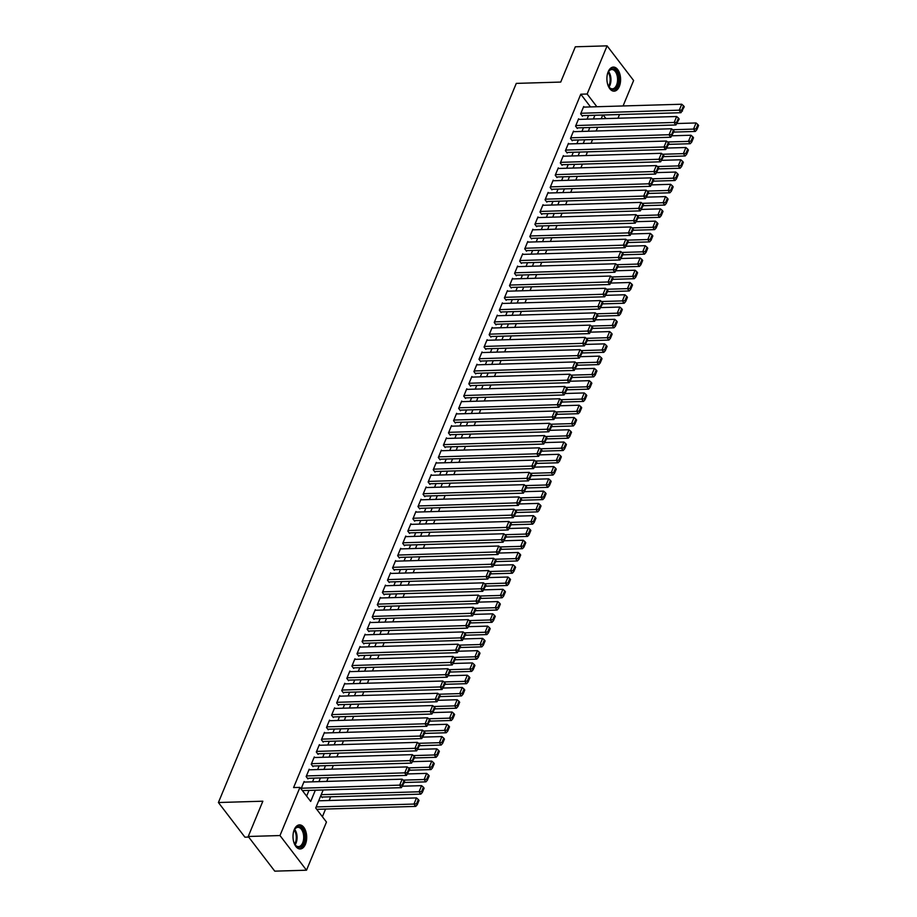 <?xml version="1.0" encoding="UTF-8"?>
<svg xmlns="http://www.w3.org/2000/svg" width="917" height="917" viewBox="0 0 917 917"><rect width="100%" height="100%" fill="white"/><g stroke="black" fill="none" stroke-linecap="round" stroke-linejoin="round"><path stroke-width="1.38" d="M294.265 829.621A12.047 6.843 -91.7 0 1 299.504 824.887A12.047 6.843 -91.7 0 1 305.854 831.501A12.047 6.843 -91.7 0 1 305.441 844.236A12.047 6.843 -91.7 0 1 300.214 848.97A12.047 6.843 -91.7 0 1 293.853 842.356A12.047 6.843 -91.7 0 1 294.265 829.621M608.154 71.824A12.047 6.843 -91.7 0 1 613.381 67.09A12.047 6.843 -91.7 0 1 619.743 73.704A12.047 6.843 -91.7 0 1 619.33 86.439A12.047 6.843 -91.7 0 1 614.103 91.173A12.047 6.843 -91.7 0 1 607.742 84.559A12.047 6.843 -91.7 0 1 608.154 71.824M248.679 837.072L244.931 837.187L218.406 802.524L516.282 83.39L560.723 82.071L575.337 46.79L607.088 45.85L633.613 80.513L623.067 105.959M619.525 114.522L617.989 118.236M322.394 816.726L325.558 809.069M329.111 800.507L330.647 796.793M323.174 789.973L315.712 807.992L326.463 822.045L306.507 870.21L279.983 835.547L299.939 787.382L310.691 801.435L315.345 790.213M279.983 835.547L248.232 836.487L274.756 871.15L306.507 870.21M304.57 782.075L304.123 781.479L301.074 788.838L302.862 791.188L303.114 790.569M309.659 769.799L309.201 769.203L306.152 776.573L307.952 778.911L308.204 778.292M314.737 757.522L314.29 756.938L311.241 764.297L313.029 766.635L313.282 766.027M319.827 745.257L319.368 744.661L316.319 752.02L318.107 754.37L318.371 753.751M324.905 732.981L324.458 732.385L321.408 739.755L323.197 742.094L323.449 741.486M329.994 720.705L329.535 720.12L326.486 727.479L328.275 729.817L328.538 729.21M335.072 708.44L334.625 707.844L331.576 715.214L333.364 717.553L333.616 716.934M340.161 696.163L339.703 695.579L336.654 702.938L338.442 705.276L338.705 704.669M345.239 683.899L344.792 683.303L341.732 690.661L343.531 693.011L343.783 692.392M350.328 671.622L349.87 671.026L346.821 678.397L348.609 680.735L348.861 680.116M355.406 659.346L354.948 658.761L351.899 666.12L353.698 668.459L353.951 667.851M360.496 647.081L360.037 646.485L356.988 653.844L358.776 656.194L359.028 655.575M365.574 634.805L365.115 634.209L362.066 641.579L363.866 643.917L364.118 643.31M370.651 622.54L370.204 621.944L367.155 629.303L368.943 631.653L369.196 631.034M375.741 610.264L375.282 609.667L372.233 617.038L374.033 619.376L374.285 618.757M380.819 597.987L380.372 597.403L377.323 604.762L379.111 607.1L379.363 606.492M385.908 585.722L385.449 585.126L382.4 592.485L384.2 594.835L384.452 594.216M390.986 573.446L390.539 572.85L387.49 580.22L389.278 582.559L389.53 581.951M396.075 561.17L395.617 560.585L392.568 567.944L394.356 570.282L394.619 569.675M401.153 548.905L400.706 548.309L397.657 555.668L399.445 558.017L399.697 557.398M406.242 536.628L405.784 536.044L402.735 543.403L404.523 545.741L404.787 545.134M411.32 524.364L410.873 523.767L407.824 531.126L409.612 533.476L409.865 532.857M416.41 512.087L415.951 511.491L412.902 518.862L414.69 521.2L414.942 520.581M421.488 499.811L421.041 499.226L417.98 506.585L419.78 508.924L420.032 508.316M426.577 487.546L426.118 486.95L423.069 494.309L424.858 496.659L425.11 496.04M431.655 475.27L431.196 474.674L428.147 482.044L429.947 484.382L430.199 483.775M436.733 462.993L436.286 462.409L433.237 469.768L435.025 472.106L435.277 471.498M441.822 450.728L441.364 450.132L438.315 457.503L440.114 459.841L440.366 459.222M446.9 438.452L446.453 437.868L443.404 445.226L445.192 447.565L445.444 446.957M451.989 426.187L451.531 425.591L448.482 432.95L450.281 435.3L450.534 434.681M457.067 413.911L456.62 413.315L453.571 420.685L455.359 423.024L455.611 422.405M462.157 401.635L461.698 401.05L458.649 408.409L460.437 410.747L460.701 410.14M467.234 389.37L466.787 388.774L463.738 396.133L465.527 398.482L465.779 397.863M472.324 377.093L471.865 376.497L468.816 383.868L470.604 386.206L470.868 385.598M477.402 364.828L476.955 364.232L473.906 371.591L475.694 373.941L475.946 373.322M482.491 352.552L482.033 351.956L478.983 359.326L480.772 361.665L481.035 361.046M487.569 340.276L487.122 339.691L484.061 347.05L485.861 349.388L486.113 348.781M492.658 328.011L492.2 327.415L489.151 334.774L490.939 337.124L491.191 336.505M497.736 315.735L497.278 315.139L494.229 322.509L496.028 324.847L496.28 324.24M502.825 303.458L502.367 302.874L499.318 310.233L501.106 312.571L501.358 311.963M507.903 291.193L507.445 290.597L504.396 297.956L506.195 300.306L506.448 299.687M512.981 278.917L512.534 278.332L509.485 285.691L511.273 288.03L511.526 287.422M518.071 266.652L517.612 266.056L514.563 273.415L516.363 275.765L516.615 275.146M523.149 254.376L522.701 253.78L519.652 261.15L521.441 263.488L521.693 262.87M528.238 242.099L527.779 241.515L524.73 248.874L526.53 251.212L526.782 250.605M533.316 229.835L532.869 229.239L529.82 236.597L531.608 238.947L531.86 238.328M538.405 217.558L537.947 216.962L534.898 224.333L536.686 226.671L536.949 226.063M543.483 205.282L543.036 204.697L539.987 212.056L541.775 214.395L542.027 213.787M548.572 193.017L548.114 192.421L545.065 199.791L546.853 202.13L547.117 201.511M553.65 180.741L553.203 180.156L550.154 187.515L551.942 189.853L552.194 189.246M558.74 168.476L558.281 167.88L555.232 175.239L557.02 177.589L557.284 176.97M563.817 156.199L563.37 155.603L560.31 162.974L562.11 165.312L562.362 164.693M568.907 143.923L568.448 143.339L565.399 150.697L567.187 153.036L567.44 152.428M573.985 131.658L573.526 131.062L570.477 138.421L572.277 140.771L572.529 140.152M579.063 119.382L578.616 118.786L575.567 126.156L577.355 128.495L577.607 127.887M320.801 795.704L322.28 797.641L322.532 797.033M315.712 807.98L317.202 809.917L317.454 809.31M590.525 106.922L580.793 94.21L293.589 787.577L299.939 787.382M306.622 796.116L308.995 790.397M312.537 781.834L314.072 778.12M317.614 769.558L319.15 765.855M322.704 757.293L324.24 753.579M327.782 745.017L329.318 741.303M332.871 732.752L334.407 729.038M337.949 720.475L339.485 716.762M343.038 708.199L344.574 704.497M348.116 695.934L349.652 692.22M353.205 683.658L354.741 679.944M358.283 671.382L359.819 667.679M363.373 659.117L364.909 655.403M368.451 646.84L369.987 643.126M373.528 634.575L375.076 630.862M378.618 622.299L380.154 618.585M383.696 610.023L385.243 606.32M388.785 597.758L390.321 594.044M393.863 585.482L395.399 581.768M398.952 573.217L400.488 569.503M404.03 560.94L405.566 557.227M409.12 548.664L410.656 544.962M414.197 536.399L415.733 532.685M419.287 524.123L420.823 520.409M424.365 511.846L425.901 508.144M429.454 499.582L430.99 495.868M434.532 487.305L436.068 483.591M439.621 475.04L441.157 471.327M444.699 462.764L446.235 459.05M449.777 450.488L451.324 446.785M454.866 438.223L456.402 434.509M459.944 425.947L461.492 422.233M465.034 413.67L466.57 409.968M470.112 401.405L471.647 397.691M475.201 389.129L476.737 385.415M480.279 376.864L481.815 373.15M485.368 364.588L486.904 360.874M490.446 352.311L491.982 348.609M495.535 340.047L497.071 336.333M500.613 327.77L502.149 324.056M505.703 315.505L507.239 311.791M510.78 303.229L512.316 299.515M515.87 290.953L517.406 287.25M520.948 278.688L522.484 274.974M526.026 266.411L527.573 262.698M531.115 254.135L532.651 250.433M536.193 241.87L537.729 238.156M541.282 229.594L542.818 225.88M546.36 217.329L547.896 213.615M551.449 205.053L552.985 201.339M556.527 192.776L558.063 189.074M561.617 180.511L563.153 176.798M566.695 168.235L568.231 164.521M571.784 155.959L573.32 152.256M576.862 143.694L578.398 139.98M581.951 131.418L583.487 127.704M587.029 119.153L588.565 115.439M584.152 107.117L583.693 106.521L580.644 113.88L582.444 116.23L582.696 115.611M248.232 836.487L262.847 801.206L218.406 802.524M580.793 94.21L587.144 94.015L607.088 45.85M596.875 106.739L587.144 94.015M318.887 781.651L320.423 777.937M323.965 769.374L325.501 765.661M329.054 757.098L330.59 753.396M334.132 744.833L335.668 741.119M339.221 732.557L340.757 728.843M344.299 720.292L345.835 716.578M349.388 708.016L350.924 704.302M354.466 695.739L356.002 692.037M359.556 683.474L361.092 679.761M364.634 671.198L366.17 667.484M369.723 658.933L371.259 655.219M374.801 646.657L376.337 642.943M379.879 634.381L381.426 630.667M384.968 622.116L386.504 618.402M390.046 609.839L391.582 606.126M395.135 597.563L396.671 593.861M400.213 585.298L401.749 581.584M405.303 573.022L406.839 569.308M410.38 560.757L411.916 557.043M415.47 548.481L417.006 544.767M420.548 536.204L422.084 532.502M425.637 523.939L427.173 520.226M430.715 511.663L432.251 507.949M435.804 499.387L437.34 495.684M440.882 487.122L442.418 483.408M445.96 474.846L447.507 471.132M451.049 462.581L452.585 458.867M456.127 450.304L457.675 446.59M461.217 438.028L462.753 434.326M466.295 425.763L467.83 422.049M471.384 413.487L472.92 409.773M476.462 401.21L477.998 397.508M481.551 388.946L483.087 385.232M486.629 376.669L488.165 372.955M491.718 364.404L493.254 360.69M496.796 352.128L498.332 348.414M501.886 339.852L503.422 336.149M506.963 327.587L508.499 323.873M512.053 315.31L513.589 311.597M517.131 303.046L518.667 299.332M522.209 290.769L523.756 287.055M527.298 278.493L528.834 274.791M532.376 266.228L533.923 262.514M537.465 253.952L539.001 250.238M542.543 241.675L544.079 237.973M547.632 229.41L549.168 225.697M552.71 217.134L554.246 213.42M557.8 204.869L559.336 201.155M562.878 192.593L564.413 188.879M567.967 180.317L569.503 176.614M573.045 168.052L574.581 164.338M578.134 155.775L579.67 152.062M583.212 143.499L584.748 139.797M588.29 131.234L589.837 127.52M593.379 118.958L594.915 115.244M602.744 115.015L601.208 118.729M597.666 127.291L596.13 131.005M592.577 139.567L591.041 143.27M587.499 151.832L585.963 155.546M582.41 164.109L580.874 167.822M577.332 176.373L575.796 180.087M572.242 188.65L570.706 192.364M567.164 200.926L565.629 204.629M562.075 213.191L560.539 216.905M556.997 225.467L555.461 229.181M551.908 237.732L550.372 241.446M546.83 250.009L545.294 253.722M541.752 262.285L540.205 265.987M536.663 274.55L535.127 278.264M531.585 286.826L530.049 290.54M526.496 299.102L524.96 302.805M521.418 311.367L519.882 315.081M516.328 323.644L514.792 327.358M511.25 335.909L509.714 339.622M506.161 348.185L504.625 351.899M501.083 360.461L499.547 364.164M495.994 372.726L494.458 376.44M490.916 385.002L489.38 388.716M485.827 397.279L484.291 400.981M480.749 409.544L479.213 413.258M475.671 421.82L474.123 425.534M470.581 434.085L469.046 437.799M465.504 446.361L463.956 450.075M460.414 458.638L458.878 462.34M455.336 470.902L453.8 474.616M450.247 483.179L448.711 486.893M445.169 495.444L443.633 499.157M440.08 507.72L438.544 511.434M435.002 519.996L433.466 523.699M429.913 532.261L428.377 535.975M424.835 544.538L423.299 548.251M419.745 556.814L418.209 560.516M414.667 569.079L413.131 572.793M409.578 581.355L408.042 585.069M404.5 593.62L402.964 597.334M399.422 605.896L397.875 609.61M394.333 618.173L392.797 621.875M389.255 630.438L387.719 634.151M384.166 642.714L382.63 646.428M379.088 654.99L377.552 658.693M373.998 667.255L372.462 670.969M368.921 679.531L367.385 683.245M363.831 691.796L362.295 695.51M358.753 704.073L357.217 707.786M353.664 716.349L352.128 720.051M348.586 728.614L347.05 732.328M343.497 740.89L341.961 744.604M338.419 753.155L336.883 756.869M333.341 765.431L331.794 769.145M328.252 777.708L326.716 781.422M605.942 118.591L603.203 115.003M583.441 107.129L681.732 104.229L679.199 110.361L680.987 112.711L684.265 106.739L683.543 105.799L681.767 110.097L682.477 111.037M581.986 115.634L680.987 112.711M580.897 113.272L681.767 110.097M683.543 105.799L681.732 104.229M673.766 132.082L695.327 131.44L693.527 129.102L672.654 129.721M677.204 123.52L696.072 122.958L697.883 124.54L696.106 128.827L696.817 129.767L698.594 125.469L697.883 124.54M696.106 128.827L693.527 129.102L696.072 122.958M696.817 129.767L695.327 131.44M607.306 74.609A10.419 5.926 -91.7 0 1 607.891 72.844A10.419 5.926 -91.7 0 1 608.407 71.755A10.419 5.926 -91.7 0 1 616.488 71.343A10.419 5.926 -91.7 0 1 617.565 85.487A10.419 5.926 -91.7 0 1 608.854 86.817A10.419 5.926 -91.7 0 1 607.581 84.032M608.682 86.53A9.651 5.491 88.3 0 0 612.373 88.834A9.651 5.491 88.3 0 0 616.568 85.04A9.651 5.491 88.3 0 0 616.9 74.827A9.651 5.491 88.3 0 0 611.811 69.532A9.651 5.491 88.3 0 0 608.258 72.053M613.29 91.115A11.967 6.809 88.3 0 0 618.287 86.427A11.967 6.809 88.3 0 0 618.746 73.933A11.967 6.809 88.3 0 0 612.59 67.205M293.417 832.395A10.419 5.926 -91.7 0 1 294.517 829.553A10.419 5.926 -91.7 0 1 299.389 826.618A10.419 5.926 -91.7 0 1 304.742 838.287A10.419 5.926 -91.7 0 1 298.289 847.297A10.419 5.926 -91.7 0 1 294.965 844.614A10.419 5.926 -91.7 0 1 293.692 841.829M294.793 844.328A9.651 5.491 88.3 0 0 297.693 846.551A9.651 5.491 88.3 0 0 298.483 846.62A9.651 5.491 88.3 0 0 303.699 837.519A9.651 5.491 88.3 0 0 298.713 827.409A9.651 5.491 88.3 0 0 297.922 827.329A9.651 5.491 88.3 0 0 294.368 829.839M299.4 848.913A11.967 6.809 88.3 0 0 305.648 837.439A11.967 6.809 88.3 0 0 299.469 825.094A11.967 6.809 88.3 0 0 298.701 824.991M578.363 119.405L676.654 116.505L674.11 122.637L675.909 124.976L679.176 119.015L678.465 118.075L676.677 122.374L677.399 123.302M576.908 127.899L675.909 124.976M575.819 125.537L676.677 122.374M678.465 118.075L676.654 116.505M573.274 131.681L671.565 128.77L669.032 134.902L670.82 137.252L674.098 131.28L673.376 130.34L671.599 134.639L672.31 135.578M571.818 140.175L670.82 137.252M570.741 137.814L671.599 134.639M673.376 130.34L671.565 128.77M568.196 143.946L666.487 141.046L663.942 147.179L665.742 149.517L669.009 143.556L668.298 142.616L666.51 146.915L667.232 147.855M566.74 152.451L665.742 149.517M565.651 150.09L666.51 146.915M668.298 142.616L666.487 141.046M563.107 156.222L661.409 153.311L658.864 159.455L660.653 161.793L663.931 155.821L663.209 154.893L661.432 159.18L662.154 160.12M561.651 164.716L660.653 161.793M560.574 162.355L661.432 159.18M663.209 154.893L661.409 153.311M668.676 144.347L690.237 143.717L688.449 141.367L667.576 141.986M672.127 135.796L690.994 135.235L692.793 136.805L691.017 141.103L691.739 142.043L693.516 137.745L692.793 136.805M691.017 141.103L688.449 141.367L690.994 135.235M691.739 142.043L690.237 143.717M663.599 156.624L685.159 155.982L683.36 153.643L662.487 154.262M667.037 148.061L685.905 147.511L687.716 149.081L685.939 153.38L686.65 154.308L688.426 150.021L687.716 149.081M685.939 153.38L683.36 153.643L685.905 147.511M686.65 154.308L685.159 155.982M658.521 168.888L680.07 168.258L678.282 165.92L657.409 166.527M661.959 160.337L680.827 159.776L682.626 161.358L680.85 165.645L681.572 166.585L683.348 162.286L682.626 161.358M680.85 165.645L678.282 165.92L680.827 159.776M681.572 166.585L680.07 168.258M653.431 181.165L674.992 180.523L673.204 178.185L652.319 178.804M656.87 172.614L675.737 172.052L677.548 173.622L675.772 177.921L676.482 178.861L678.259 174.562L677.548 173.622M675.772 177.921L673.204 178.185L675.737 172.052M676.482 178.861L674.992 180.523M558.029 168.487L656.32 165.587L653.775 171.72L655.575 174.07L658.842 168.098L658.131 167.158L656.354 171.456L657.065 172.396M556.573 176.992L655.575 174.07M555.484 174.631L656.354 171.456M658.131 167.158L656.32 165.587M648.353 193.441L669.903 192.799L668.115 190.461L647.242 191.08M651.792 184.879L670.659 184.317L672.459 185.899L670.682 190.197L671.404 191.126L673.181 186.839L672.459 185.899M670.682 190.197L668.115 190.461L670.659 184.317M671.404 191.126L669.903 192.799M552.94 180.764L651.242 177.864L648.697 183.996L650.485 186.334L653.764 180.374L653.042 179.434L651.265 183.732L651.987 184.661M551.484 189.269L650.485 186.334M550.406 186.896L651.265 183.732M653.042 179.434L651.242 177.864M643.264 205.706L664.825 205.076L663.037 202.726L642.152 203.345M646.703 197.155L665.57 196.593L667.381 198.164L665.604 202.462L666.315 203.402L668.103 199.104L667.381 198.164M665.604 202.462L663.037 202.726L665.57 196.593M666.315 203.402L664.825 205.076M547.862 193.04L646.153 190.128L643.608 196.272L645.408 198.611L648.674 192.639L647.964 191.71L646.187 195.997L646.898 196.937M546.406 201.534L645.408 198.611M545.317 199.172L646.187 195.997M647.964 191.71L646.153 190.128M638.186 217.982L659.736 217.34L657.947 215.002L637.074 215.621M641.625 209.42L660.492 208.87L662.303 210.44L660.515 214.738L661.237 215.667L663.014 211.38L662.303 210.44M660.515 214.738L657.947 215.002L660.492 208.87M661.237 215.667L659.736 217.34M542.784 205.305L641.075 202.405L638.53 208.537L640.318 210.876L643.596 204.915L642.874 203.975L641.098 208.274L641.82 209.214M541.317 213.81L640.318 210.876M540.239 211.449L641.098 208.274M642.874 203.975L641.075 202.405M633.097 230.259L654.658 229.617L652.87 227.278L631.985 227.886M636.536 221.696L655.403 221.135L657.214 222.716L655.437 227.003L656.148 227.943L657.936 223.645L657.214 222.716M655.437 227.003L652.87 227.278L655.403 221.135M656.148 227.943L654.658 229.617M537.694 217.581L635.985 214.67L633.441 220.814L635.24 223.152L638.507 217.191L637.796 216.252L636.02 220.55L636.73 221.478M536.239 226.075L635.24 223.152M535.15 223.714L636.02 220.55M637.796 216.252L635.985 214.67M532.617 229.858L630.907 226.946L628.363 233.078L630.151 235.428L633.429 229.456L632.707 228.516L630.93 232.815L631.653 233.755M531.149 238.351L630.151 235.428M530.072 235.99L630.93 232.815M632.707 228.516L630.907 226.946M527.527 242.122L625.818 239.222L623.285 245.355L625.073 247.693L628.34 241.733L627.629 240.793L625.852 245.091L626.563 246.02M526.071 250.628L625.073 247.693M524.982 248.255L625.852 245.091M627.629 240.793L625.818 239.222M522.449 254.399L620.74 251.487L618.196 257.631L619.984 259.97L623.262 253.998L622.54 253.069L620.763 257.356L621.485 258.296M520.994 262.892L619.984 259.97M519.905 260.531L620.763 257.356M622.54 253.069L620.74 251.487M517.36 266.664L615.651 263.764L613.118 269.896L614.906 272.246L618.184 266.274L617.462 265.334L615.685 269.632L616.396 270.572M515.904 275.169L614.906 272.246M514.815 272.808L615.685 269.632M617.462 265.334L615.651 263.764M512.282 278.94L610.573 276.04L608.028 282.172L609.816 284.511L613.095 278.55L612.384 277.61L610.596 281.909L611.318 282.837M510.826 287.434L609.816 284.511M509.737 285.072L610.596 281.909M612.384 277.61L610.573 276.04M507.193 291.216L605.484 288.305L602.95 294.437L604.739 296.787L608.017 290.815L607.295 289.887L605.518 294.174L606.229 295.114M505.737 299.71L604.739 296.787M504.659 297.349L605.518 294.174M607.295 289.887L605.484 288.305M502.115 303.481L600.406 300.581L597.861 306.714L599.661 309.052L602.928 303.091L602.217 302.151L600.429 306.45L601.151 307.39M500.659 311.986L599.661 309.052M499.57 309.625L600.429 306.45M602.217 302.151L600.406 300.581M497.025 315.757L595.316 312.846L592.783 318.99L594.571 321.328L597.85 315.356L597.127 314.428L595.351 318.715L596.061 319.655M495.57 324.251L594.571 321.328M494.492 321.89L595.351 318.715M597.127 314.428L595.316 312.846M491.948 328.034L590.239 325.122L587.694 331.255L589.493 333.605L592.76 327.633L592.05 326.693L590.261 330.991L590.984 331.931M490.492 336.528L589.493 333.605M489.403 334.166L590.261 330.991M592.05 326.693L590.239 325.122M486.858 340.299L585.161 337.399L582.616 343.531L584.404 345.869L587.682 339.909L586.96 338.969L585.184 343.267L585.906 344.196M485.402 348.804L584.404 345.869M484.325 346.431L585.184 343.267M586.96 338.969L585.161 337.399M481.78 352.575L580.071 349.664L577.527 355.807L579.326 358.146L582.593 352.174L581.882 351.245L580.106 355.532L580.816 356.472M480.325 361.069L579.326 358.146M479.236 358.707L580.106 355.532M581.882 351.245L580.071 349.664M628.019 242.524L649.58 241.893L647.78 239.543L626.907 240.162M631.458 233.973L650.325 233.411L652.136 234.981L650.348 239.28L651.07 240.22L652.847 235.921L652.136 234.981M650.348 239.28L647.78 239.543L650.325 233.411M651.07 240.22L649.58 241.893M622.93 254.8L644.491 254.158L642.702 251.82L621.818 252.439M626.38 246.237L645.236 245.687L647.047 247.258L645.27 251.556L645.981 252.484L647.769 248.198L647.047 247.258M645.27 251.556L642.702 251.82L645.236 245.687M645.981 252.484L644.491 254.158M617.852 267.065L639.413 266.434L637.613 264.085L616.74 264.704M621.29 258.514L640.158 257.952L641.969 259.534L640.181 263.821L640.903 264.761L642.679 260.462L641.969 259.534M640.181 263.821L637.613 264.085L640.158 257.952M640.903 264.761L639.413 266.434M612.762 279.341L634.323 278.699L632.535 276.361L611.65 276.98M616.213 270.779L635.08 270.228L636.879 271.799L635.103 276.097L635.825 277.037L637.602 272.739L636.879 271.799M635.103 276.097L632.535 276.361L635.08 270.228M635.825 277.037L634.323 278.699M607.684 291.617L629.245 290.976L627.446 288.637L606.573 289.256M611.123 283.055L629.99 282.493L631.802 284.075L630.025 288.362L630.736 289.302L632.512 285.004L631.802 284.075M630.025 288.362L627.446 288.637L629.99 282.493M630.736 289.302L629.245 290.976M602.595 303.882L624.156 303.252L622.368 300.902L601.495 301.521M606.045 295.331L624.913 294.77L626.712 296.34L624.936 300.638L625.658 301.578L627.434 297.28L626.712 296.34M624.936 300.638L622.368 300.902L624.913 294.77M625.658 301.578L624.156 303.252M597.517 316.159L619.078 315.517L617.279 313.178L596.405 313.797M600.956 307.596L619.823 307.046L621.634 308.616L619.858 312.915L620.568 313.843L622.345 309.556L621.634 308.616M619.858 312.915L617.279 313.178L619.823 307.046M620.568 313.843L619.078 315.517M592.428 328.424L613.989 327.793L612.201 325.455L591.327 326.062M595.878 319.873L614.745 319.311L616.545 320.893L614.768 325.18L615.49 326.12L617.267 321.821L616.545 320.893M614.768 325.18L612.201 325.455L614.745 319.311M615.49 326.12L613.989 327.793M587.35 340.7L608.911 340.069L607.111 337.72L586.238 338.339M590.789 332.149L609.656 331.587L611.467 333.158L609.69 337.456L610.401 338.396L612.178 334.097L611.467 333.158M609.69 337.456L607.111 337.72L609.656 331.587M610.401 338.396L608.911 340.069M582.272 352.976L603.822 352.334L602.033 349.996L581.16 350.615M585.711 344.414L604.578 343.864L606.378 345.434L604.601 349.732L605.323 350.661L607.1 346.374L606.378 345.434M604.601 349.732L602.033 349.996L604.578 343.864M605.323 350.661L603.822 352.334M577.183 365.241L598.744 364.611L596.956 362.261L576.071 362.88M580.621 356.69L599.489 356.128L601.3 357.699L599.523 361.997L600.234 362.937L602.011 358.639L601.3 357.699M599.523 361.997L596.956 362.261L599.489 356.128M600.234 362.937L598.744 364.611M572.105 377.517L593.654 376.876L591.866 374.537L570.993 375.156M575.544 368.955L594.411 368.405L596.21 369.975L594.434 374.274L595.156 375.213L596.933 370.915L596.21 369.975M594.434 374.274L591.866 374.537L594.411 368.405M595.156 375.213L593.654 376.876M476.691 364.84L574.993 361.94L572.449 368.072L574.237 370.422L577.515 364.45L576.793 363.51L575.016 367.809L575.738 368.749M475.235 373.345L574.237 370.422M474.158 370.984L575.016 367.809M576.793 363.51L574.993 361.94M471.613 377.116L569.904 374.216L567.359 380.349L569.159 382.687L572.426 376.727L571.715 375.787L569.938 380.085L570.649 381.013M470.157 385.61L569.159 382.687M469.068 383.249L569.938 380.085M571.715 375.787L569.904 374.216M466.535 389.393L564.826 386.481L562.281 392.614L564.07 394.963L567.348 388.991L566.626 388.051L564.849 392.35L565.571 393.29M465.068 397.886L564.07 394.963M463.991 395.525L564.849 392.35M566.626 388.051L564.826 386.481M461.446 401.657L559.737 398.757L557.192 404.89L558.992 407.228L562.259 401.268L561.548 400.328L559.771 404.626L560.482 405.566M459.99 410.163L558.992 407.228M458.901 407.801L559.771 404.626M561.548 400.328L559.737 398.757M567.015 389.794L588.576 389.152L586.788 386.814L565.904 387.433M570.454 381.231L589.322 380.67L591.133 382.251L589.356 386.538L590.067 387.478L591.855 383.18L591.133 382.251M589.356 386.538L586.788 386.814L589.322 380.67M590.067 387.478L588.576 389.152M561.938 402.059L583.487 401.428L581.699 399.078L560.826 399.697M565.376 393.508L584.244 392.946L586.055 394.516L584.267 398.815L584.989 399.755L586.765 395.456L586.055 394.516M584.267 398.815L581.699 399.078L584.244 392.946M584.989 399.755L583.487 401.428M556.848 414.335L578.409 413.693L576.621 411.355L555.736 411.974M560.287 405.772L579.154 405.222L580.965 406.793L579.189 411.091L579.899 412.02L581.687 407.733L580.965 406.793M579.189 411.091L576.621 411.355L579.154 405.222M579.899 412.02L578.409 413.693M551.77 426.6L573.331 425.969L571.532 423.631L550.659 424.239M555.209 418.049L574.076 417.487L575.887 419.069L574.099 423.356L574.821 424.296L576.598 419.997L575.887 419.069M574.099 423.356L571.532 423.631L574.076 417.487M574.821 424.296L573.331 425.969M456.368 413.934L554.659 411.022L552.114 417.166L553.902 419.505L557.181 413.533L556.459 412.604L554.682 416.891L555.404 417.831M454.901 422.428L553.902 419.505M453.823 420.066L554.682 416.891M556.459 412.604L554.659 411.022M546.681 438.876L568.242 438.234L566.454 435.896L545.569 436.515M550.131 430.325L568.987 429.764L570.798 431.334L569.021 435.632L569.732 436.572L571.52 432.274L570.798 431.334M569.021 435.632L566.454 435.896L568.987 429.764M569.732 436.572L568.242 438.234M451.279 426.199L549.57 423.299L547.036 429.431L548.825 431.781L552.103 425.809L551.381 424.869L549.604 429.167L550.315 430.107M449.823 434.704L548.825 431.781M448.734 432.343L549.604 429.167M551.381 424.869L549.57 423.299M541.603 451.153L563.164 450.511L561.364 448.172L540.491 448.791M545.042 442.59L563.909 442.028L565.72 443.61L563.932 447.909L564.654 448.837L566.431 444.55L565.72 443.61M563.932 447.909L561.364 448.172L563.909 442.028M564.654 448.837L563.164 450.511M446.201 438.475L544.492 435.575L541.947 441.707L543.735 444.046L547.013 438.085L546.303 437.145L544.515 441.444L545.237 442.372M444.745 446.98L543.735 444.046M443.656 444.607L544.515 441.444M546.303 437.145L544.492 435.575M536.514 463.417L558.075 462.787L556.287 460.437L535.402 461.056M539.964 454.866L558.831 454.305L560.631 455.875L558.854 460.174L559.576 461.113L561.353 456.815L560.631 455.875M558.854 460.174L556.287 460.437L558.831 454.305M559.576 461.113L558.075 462.787M441.111 450.751L539.402 447.84L536.869 453.984L538.657 456.322L541.936 450.35L541.213 449.422L539.437 453.709L540.147 454.649M439.656 459.245L538.657 456.322M438.567 456.884L539.437 453.709M541.213 449.422L539.402 447.84M531.436 475.694L552.997 475.052L551.197 472.713L530.324 473.332M534.875 467.131L553.742 466.581L555.553 468.151L553.776 472.45L554.487 473.378L556.264 469.091L555.553 468.151M553.776 472.45L551.197 472.713L553.742 466.581M554.487 473.378L552.997 475.052M436.033 463.016L534.324 460.116L531.78 466.249L533.579 468.587L536.846 462.627L536.136 461.687L534.347 465.985L535.07 466.925M434.578 471.521L533.579 468.587M433.489 469.16L534.347 465.985M536.136 461.687L534.324 460.116M526.347 487.97L547.908 487.328L546.119 484.99L525.246 485.597M529.797 479.408L548.664 478.846L550.464 480.428L548.687 484.715L549.409 485.655L551.186 481.356L550.464 480.428M548.687 484.715L546.119 484.99L548.664 478.846M549.409 485.655L547.908 487.328M430.944 475.293L529.235 472.381L526.702 478.525L528.49 480.863L531.768 474.903L531.046 473.963L529.269 478.261L529.98 479.19M429.488 483.786L528.49 480.863M428.411 481.425L529.269 478.261M531.046 473.963L529.235 472.381M521.269 500.235L542.83 499.605L541.03 497.255L520.157 497.874M524.707 491.684L543.575 491.122L545.386 492.693L543.609 496.991L544.32 497.931L546.096 493.633L545.386 492.693M543.609 496.991L541.03 497.255L543.575 491.122M544.32 497.931L542.83 499.605M425.866 487.569L524.157 484.657L521.613 490.79L523.412 493.14L526.679 487.168L525.968 486.228L524.18 490.526L524.902 491.466M424.411 496.063L523.412 493.14M423.322 493.701L524.18 490.526M525.968 486.228L524.157 484.657M516.191 512.511L537.74 511.869L535.952 509.531L515.079 510.15M519.63 503.949L538.497 503.399L540.296 504.969L538.52 509.267L539.242 510.196L541.019 505.909L540.296 504.969M538.52 509.267L535.952 509.531L538.497 503.399M539.242 510.196L537.74 511.869M420.777 499.834L519.079 496.934L516.535 503.066L518.323 505.405L521.601 499.444L520.879 498.504L519.102 502.803L519.824 503.731M419.321 508.339L518.323 505.405M418.244 505.966L519.102 502.803M520.879 498.504L519.079 496.934M511.101 524.776L532.662 524.146L530.863 521.807L509.99 522.415M514.54 516.225L533.407 515.663L535.219 517.245L533.442 521.532L534.153 522.472L535.929 518.174L535.219 517.245M533.442 521.532L530.863 521.807L533.407 515.663M534.153 522.472L532.662 524.146M415.699 512.11L513.99 509.199L511.445 515.343L513.245 517.681L516.512 511.709L515.801 510.78L514.024 515.067L514.735 516.007M414.243 520.604L513.245 517.681M413.154 518.243L514.024 515.067M515.801 510.78L513.99 509.199M506.024 537.053L527.573 536.411L525.785 534.072L504.912 534.691M509.462 528.49L528.33 527.94L530.129 529.51L528.352 533.809L529.075 534.749L530.851 530.45L530.129 529.51M528.352 533.809L525.785 534.072L528.33 527.94M529.075 534.749L527.573 536.411M410.61 524.375L508.912 521.475L506.367 527.607L508.156 529.957L511.434 523.985L510.712 523.045L508.935 527.344L509.657 528.284M409.154 532.88L508.156 529.957M408.076 530.519L508.935 527.344M510.712 523.045L508.912 521.475M500.934 549.329L522.495 548.687L520.707 546.349L499.822 546.968M504.373 540.766L523.24 540.205L525.051 541.787L523.275 546.073L523.985 547.013L525.762 542.715L525.051 541.787M523.275 546.073L520.707 546.349L523.24 540.205M523.985 547.013L522.495 548.687M405.532 536.651L503.823 533.751L501.278 539.884L503.078 542.222L506.344 536.262L505.634 535.322L503.857 539.62L504.568 540.549M404.076 545.145L503.078 542.222M402.987 542.784L503.857 539.62M505.634 535.322L503.823 533.751M495.856 561.594L517.406 560.963L515.618 558.613L494.744 559.232M499.295 553.043L518.162 552.481L519.962 554.051L518.185 558.35L518.907 559.29L520.684 554.991L519.962 554.051M518.185 558.35L515.618 558.613L518.162 552.481M518.907 559.29L517.406 560.963M400.442 548.928L498.745 546.016L496.2 552.16L497.988 554.498L501.267 548.526L500.544 547.598L498.768 551.885L499.49 552.825M398.987 557.421L497.988 554.498M397.909 555.06L498.768 551.885M500.544 547.598L498.745 546.016M490.767 573.87L512.328 573.228L510.54 570.89L489.655 571.509M494.206 565.308L513.073 564.757L514.884 566.328L513.107 570.626L513.818 571.555L515.606 567.268L514.884 566.328M513.107 570.626L510.54 570.89L513.073 564.757M513.818 571.555L512.328 573.228M395.365 561.193L493.655 558.293L491.111 564.425L492.91 566.763L496.177 560.803L495.467 559.863L493.69 564.161L494.401 565.101M393.909 569.698L492.91 566.763M392.82 567.336L493.69 564.161M495.467 559.863L493.655 558.293M485.689 586.135L507.239 585.505L505.45 583.166L484.577 583.774M489.128 577.584L507.995 577.022L509.806 578.604L508.018 582.891L508.74 583.831L510.517 579.533L509.806 578.604M508.018 582.891L505.45 583.166L507.995 577.022M508.74 583.831L507.239 585.505M390.287 573.469L488.578 570.557L486.033 576.701L487.821 579.04L491.099 573.068L490.377 572.139L488.601 576.426L489.323 577.366M388.819 581.963L487.821 579.04M387.742 579.601L488.601 576.426M490.377 572.139L488.578 570.557M480.6 598.411L502.161 597.781L500.373 595.431L479.488 596.05M484.038 589.86L502.906 589.299L504.717 590.869L502.94 595.167L503.651 596.107L505.439 591.809L504.717 590.869M502.94 595.167L500.373 595.431L502.906 589.299M503.651 596.107L502.161 597.781M385.197 585.745L483.488 582.834L480.955 588.966L482.743 591.316L486.01 585.344L485.299 584.404L483.523 588.703L484.233 589.642M383.742 594.239L482.743 591.316M382.653 591.878L483.523 588.703M485.299 584.404L483.488 582.834M475.522 610.688L497.083 610.046L495.283 607.707L474.41 608.326M478.961 602.125L497.828 601.575L499.639 603.145L497.851 607.444L498.573 608.372L500.35 604.085L499.639 603.145M497.851 607.444L495.283 607.707L497.828 601.575M498.573 608.372L497.083 610.046M380.119 598.01L478.41 595.11L475.866 601.243L477.654 603.581L480.932 597.62L480.21 596.68L478.433 600.979L479.155 601.907M378.652 606.515L477.654 603.581M377.575 604.143L478.433 600.979M480.21 596.68L478.41 595.11M470.432 622.952L491.993 622.322L490.205 619.972L469.321 620.591M473.883 614.401L492.738 613.84L494.55 615.41L492.773 619.709L493.484 620.649L495.272 616.35L494.55 615.41M492.773 619.709L490.205 619.972L492.738 613.84M493.484 620.649L491.993 622.322M375.03 610.286L473.321 607.375L470.788 613.519L472.576 615.857L475.854 609.885L475.132 608.957L473.355 613.244L474.066 614.184M373.574 618.78L472.576 615.857M372.485 616.419L473.355 613.244M475.132 608.957L473.321 607.375M465.355 635.229L486.916 634.587L485.116 632.249L464.243 632.868M468.793 626.666L487.661 626.116L489.472 627.687L487.684 631.985L488.406 632.925L490.182 628.626L489.472 627.687M487.684 631.985L485.116 632.249L487.661 626.116M488.406 632.925L486.916 634.587M369.952 622.551L468.243 619.651L465.698 625.784L467.487 628.134L470.765 622.162L470.054 621.222L468.266 625.52L468.988 626.46M368.496 631.056L467.487 628.134M367.408 628.695L468.266 625.52M470.054 621.222L468.243 619.651M460.265 647.505L481.826 646.863L480.038 644.525L459.165 645.144M463.715 638.943L482.583 638.381L484.382 639.963L482.606 644.25L483.328 645.19L485.104 640.891L484.382 639.963M482.606 644.25L480.038 644.525L482.583 638.381M483.328 645.19L481.826 646.863M364.863 634.828L463.154 631.928L460.621 638.06L462.409 640.398L465.687 634.438L464.965 633.498L463.188 637.796L463.899 638.725M363.407 643.321L462.409 640.398M362.318 640.96L463.188 637.796M464.965 633.498L463.154 631.928M455.187 659.77L476.748 659.14L474.949 656.79L454.075 657.409M458.626 651.219L477.493 650.657L479.304 652.228L477.528 656.526L478.238 657.466L480.015 653.168L479.304 652.228M477.528 656.526L474.949 656.79L477.493 650.657M478.238 657.466L476.748 659.14M359.785 647.104L458.076 644.192L455.531 650.325L457.331 652.675L460.598 646.703L459.887 645.763L458.099 650.061L458.821 651.001M358.329 655.598L457.331 652.675M357.24 653.236L458.099 650.061M459.887 645.763L458.076 644.192M450.098 672.046L471.659 671.404L469.871 669.066L448.998 669.685M453.548 663.484L472.415 662.934L474.215 664.504L472.438 668.802L473.161 669.731L474.937 665.444L474.215 664.504M472.438 668.802L469.871 669.066L472.415 662.934M473.161 669.731L471.659 671.404M354.696 659.369L452.987 656.469L450.453 662.601L452.241 664.94L455.52 658.979L454.798 658.039L453.021 662.338L453.732 663.278M353.24 667.874L452.241 664.94M352.162 665.513L453.021 662.338M454.798 658.039L452.987 656.469M445.02 684.311L466.581 683.681L464.781 681.342L443.908 681.95M448.459 675.76L467.326 675.199L469.137 676.78L467.361 681.067L468.071 682.007L469.848 677.709L469.137 676.78M467.361 681.067L464.781 681.342L467.326 675.199M468.071 682.007L466.581 683.681M349.618 671.645L447.909 668.734L445.364 674.878L447.164 677.216L450.43 671.244L449.72 670.316L447.932 674.603L448.654 675.542M348.162 680.139L447.164 677.216M347.073 677.778L447.932 674.603M449.72 670.316L447.909 668.734M439.942 696.588L461.492 695.946L459.704 693.607L438.83 694.226M443.381 688.037L462.248 687.475L464.048 689.045L462.271 693.344L462.993 694.284L464.77 689.985L464.048 689.045M462.271 693.344L459.704 693.607L462.248 687.475M462.993 694.284L461.492 695.946M344.528 683.91L442.831 681.01L440.286 687.142L442.074 689.492L445.353 683.52L444.63 682.58L442.854 686.879L443.576 687.819M343.073 692.415L442.074 689.492M341.995 690.054L442.854 686.879M444.63 682.58L442.831 681.01M434.853 708.864L456.414 708.222L454.626 705.884L433.741 706.503M438.292 700.301L457.159 699.74L458.97 701.322L457.193 705.62L457.904 706.548L459.681 702.262L458.97 701.322M457.193 705.62L454.626 705.884L457.159 699.74M457.904 706.548L456.414 708.222M339.45 696.186L437.741 693.286L435.197 699.419L436.996 701.757L440.263 695.797L439.552 694.857L437.776 699.155L438.486 700.084M337.995 704.692L436.996 701.757M336.906 702.319L437.776 699.155M439.552 694.857L437.741 693.286M429.775 721.129L451.324 720.498L449.536 718.149L428.663 718.768M433.214 712.578L452.081 712.016L453.881 713.586L452.104 717.885L452.826 718.825L454.603 714.526L453.881 713.586M452.104 717.885L449.536 718.149L452.081 712.016M452.826 718.825L451.324 720.498M334.361 708.463L432.664 705.551L430.119 711.695L431.907 714.034L435.185 708.062L434.463 707.133L432.686 711.42L433.409 712.36M332.905 716.956L431.907 714.034M331.828 714.595L432.686 711.42M434.463 707.133L432.664 705.551M424.686 733.405L446.247 732.763L444.458 730.425L423.574 731.044M428.124 724.843L446.992 724.292L448.803 725.863L447.026 730.161L447.737 731.09L449.525 726.803L448.803 725.863M447.026 730.161L444.458 730.425L446.992 724.292M447.737 731.09L446.247 732.763M329.283 720.728L427.574 717.828L425.029 723.96L426.829 726.298L430.096 720.338L429.385 719.398L427.609 723.696L428.319 724.636M327.827 729.233L426.829 726.298M326.739 726.872L427.609 723.696M429.385 719.398L427.574 717.828M419.608 745.681L441.157 745.04L439.369 742.701L418.496 743.309M423.046 737.119L441.914 736.557L443.725 738.139L441.937 742.426L442.659 743.366L444.436 739.068L443.725 738.139M441.937 742.426L439.369 742.701L441.914 736.557M442.659 743.366L441.157 745.04M324.205 733.004L422.496 730.092L419.952 736.236L421.74 738.575L425.018 732.614L424.296 731.674L422.519 735.973L423.241 736.901M322.738 741.498L421.74 738.575M321.661 739.136L422.519 735.973M424.296 731.674L422.496 730.092M414.518 757.946L436.079 757.316L434.291 754.966L413.407 755.585M417.957 749.395L436.824 748.834L438.635 750.404L436.859 754.702L437.569 755.642L439.358 751.344L438.635 750.404M436.859 754.702L434.291 754.966L436.824 748.834M437.569 755.642L436.079 757.316M319.116 745.28L417.407 742.369L414.862 748.501L416.662 750.851L419.929 744.879L419.218 743.939L417.441 748.238L418.152 749.178M317.66 753.774L416.662 750.851M316.571 751.413L417.441 748.238M419.218 743.939L417.407 742.369M409.44 770.223L431.001 769.581L429.202 767.242L408.329 767.861M412.879 761.66L431.747 761.11L433.558 762.68L431.769 766.979L432.492 767.907L434.268 763.62L433.558 762.68M431.769 766.979L429.202 767.242L431.747 761.11M432.492 767.907L431.001 769.581M314.038 757.545L412.329 754.645L409.784 760.778L411.573 763.116L414.851 757.155L414.129 756.216L412.352 760.514L413.074 761.442M312.571 766.05L411.573 763.116M311.493 763.678L412.352 760.514M414.129 756.216L412.329 754.645M404.351 782.488L425.912 781.857L424.124 779.519L403.239 780.126M407.801 773.937L426.657 773.375L428.468 774.957L426.692 779.244L427.402 780.184L429.19 775.885L428.468 774.957M426.692 779.244L424.124 779.519L426.657 773.375M427.402 780.184L425.912 781.857M308.949 769.822L407.24 766.91L404.706 773.054L406.495 775.392L409.761 769.42L409.051 768.492L407.274 772.779L407.985 773.719M307.493 778.315L406.495 775.392M306.404 775.954L407.274 772.779M409.051 768.492L407.24 766.91M321.833 797.056L420.834 794.122L419.035 791.784L321.225 794.672M402.712 786.201L421.579 785.651L423.39 787.222L421.602 791.52L422.324 792.46L424.101 788.162L423.39 787.222M421.602 791.52L419.035 791.784L421.579 785.651M422.324 792.46L420.834 794.122M303.871 782.086L402.162 779.186L399.617 785.319L401.405 787.669L404.684 781.697L403.961 780.757L402.185 785.055L402.907 785.995M302.415 790.592L401.405 787.669M301.326 788.23L402.185 785.055M403.961 780.757L402.162 779.186M316.743 809.321L415.745 806.398L413.957 804.06L316.136 806.949M318.68 800.816L416.501 797.916L418.301 799.498L416.524 803.785L417.246 804.725L419.023 800.426L418.301 799.498M416.524 803.785L413.957 804.06L416.501 797.916M417.246 804.725L415.745 806.398M608.556 71.583A9.651 5.491 -91.7 0 1 609.954 85.235A9.651 5.491 -91.7 0 1 609.014 86.977M608.556 86.301A9.33 5.307 88.3 0 0 609.175 85.063A9.33 5.307 88.3 0 0 608.143 72.283M294.666 829.381A9.651 5.491 -91.7 0 1 295.125 844.775M294.666 844.098A9.33 5.307 88.3 0 0 294.254 830.068"/></g></svg>
